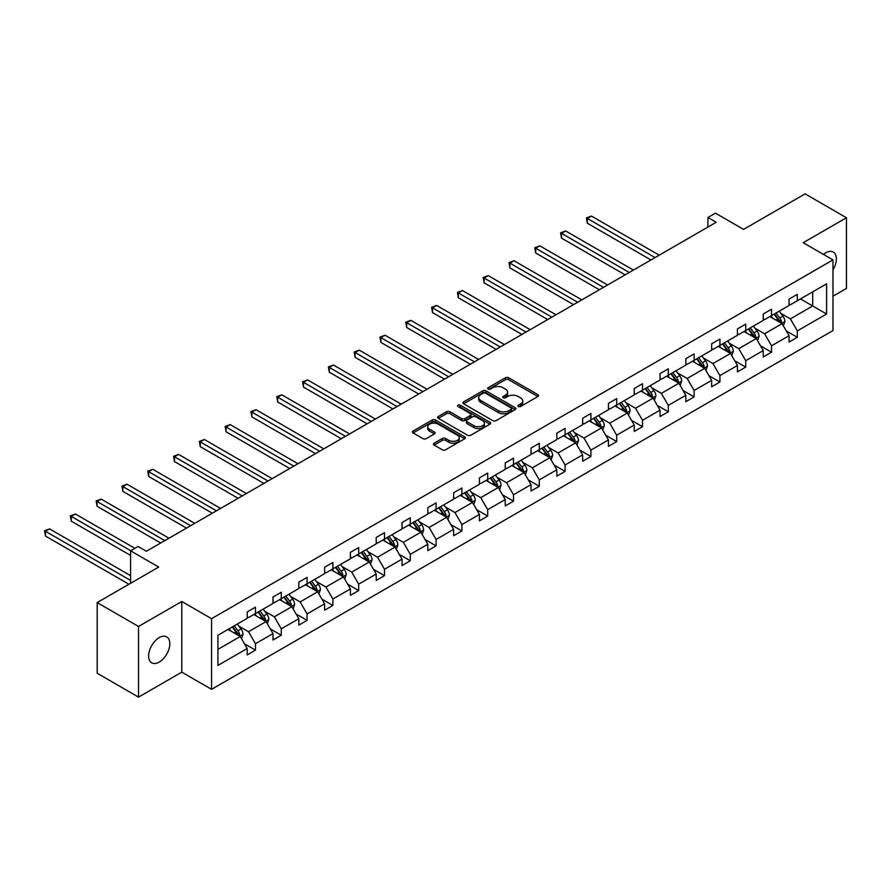 <?xml version="1.0" encoding="UTF-8"?>
<svg xmlns="http://www.w3.org/2000/svg" width="891" height="891" viewBox="0 0 891 891"><rect width="100%" height="100%" fill="white"/><g stroke="black" fill="none" stroke-linecap="round" stroke-linejoin="round"><path stroke-width="1.34" d="M518.339 406.474A1.604 0.924 0 0 0 520.611 406.474L537.863 396.506A2.294 1.325 0 0 0 538.532 395.571A2.294 1.325 0 0 0 537.863 394.635L508.638 377.762A2.294 1.325 0 0 0 505.397 377.762L488.145 387.719A1.604 0.924 0 0 0 487.667 388.376A1.604 0.924 0 0 0 488.145 389.033A1.604 0.924 0 0 0 490.418 389.033L492.645 387.752A7.351 4.243 0 0 1 503.036 387.752L505.475 389.155A7.351 4.243 0 0 1 507.625 392.151A7.351 4.243 0 0 1 505.475 395.147L503.237 396.439A1.604 0.924 0 0 0 502.769 397.096A1.604 0.924 0 0 0 503.237 397.754A1.604 0.924 0 0 0 505.509 397.754L507.747 396.462A7.351 4.243 0 0 1 518.139 396.462L520.567 397.865A7.351 4.243 0 0 1 522.727 400.872A7.351 4.243 0 0 1 520.567 403.868L518.339 405.16A1.604 0.924 0 0 0 517.871 405.817A1.604 0.924 0 0 0 518.339 406.474L518.339 405.16M159.211 662.08A14.969 8.643 120 0 0 168.989 648.893A14.969 8.643 120 0 0 166.695 636.887A14.969 8.643 120 0 0 159.211 637.633A14.969 8.643 120 0 0 149.432 650.82A14.969 8.643 120 0 0 151.726 662.826A14.969 8.643 120 0 0 159.211 662.08M832.974 269.828A14.969 8.643 120 0 0 833.263 252.053A14.969 8.643 120 0 0 825.779 252.799A14.969 8.643 120 0 0 823.462 254.425M832.974 296.191L846.45 288.417L846.45 217.749L805.096 193.87L743.573 229.399L715.451 213.161L707.922 217.504L707.922 227.06M138.528 697.13L181.786 672.159L181.786 601.492L138.528 626.462L138.528 697.13L97.186 673.251L97.186 602.583L158.709 567.066L130.587 550.827L130.587 583.293M138.528 626.462L97.186 602.583M434.117 443.195A2.294 1.325 0 0 0 433.449 444.13A2.294 1.325 0 0 0 434.117 445.066L442.315 449.799A2.294 1.325 0 0 0 445.567 449.799L464.723 438.74A2.294 1.325 0 0 0 465.392 437.804A2.294 1.325 0 0 0 464.723 436.868L435.499 419.995A2.294 1.325 0 0 0 432.258 419.995L413.09 431.055A2.294 1.325 0 0 0 412.422 431.99A2.294 1.325 0 0 0 413.09 432.926L423.002 438.639A2.294 1.325 0 0 0 426.243 438.639L434.44 433.906A2.294 1.325 0 0 0 435.12 432.97A2.294 1.325 0 0 0 434.44 432.035L429.529 429.206A6.137 3.542 0 0 1 427.736 426.689A6.137 3.542 0 0 1 431.522 423.414A6.137 3.542 0 0 1 438.216 424.183L457.462 435.298A6.137 3.542 0 0 1 459.255 437.804A6.137 3.542 0 0 1 455.468 441.078A6.137 3.542 0 0 1 448.774 440.31L445.567 438.461A2.294 1.325 0 0 0 442.315 438.461L434.117 443.195L434.117 445.066M130.587 550.827L138.116 546.484L146.391 551.262L716.197 222.282L707.922 217.504M181.786 601.492L211.557 618.677L832.974 259.905L832.974 330.572L211.557 689.344L211.557 618.677M846.45 217.749L803.192 242.72L832.974 259.905M492.812 420.652A2.294 1.325 0 0 0 496.053 420.652L515.21 409.582A2.294 1.325 0 0 0 515.889 408.646A2.294 1.325 0 0 0 515.21 407.71L485.996 390.837A2.294 1.325 0 0 0 482.744 390.837L463.587 401.897A2.294 1.325 0 0 0 462.919 402.843A2.294 1.325 0 0 0 463.587 403.779L492.812 420.652M458.631 406.819A1.604 0.924 0 0 1 460.257 407.042L460.257 405.138L489.972 422.289A2.294 1.325 0 0 1 490.64 423.225A2.294 1.325 0 0 1 489.972 424.161L470.816 435.22A2.294 1.325 0 0 1 467.563 435.22L438.339 418.347L438.339 416.476A2.294 1.325 0 0 0 437.67 417.411A2.294 1.325 0 0 0 438.339 418.347M438.339 416.476L446.536 411.742A2.294 1.325 0 0 1 449.788 411.742L461.638 418.581A2.294 1.325 0 0 0 464.89 418.581L470.325 415.44A2.294 1.325 0 0 0 470.994 414.504A2.294 1.325 0 0 0 470.325 413.569L457.985 406.452A1.604 0.924 0 0 1 457.517 405.795A1.604 0.924 0 0 1 458.509 404.937A1.604 0.924 0 0 1 460.257 405.138M217.927 635.25L247.197 618.343L247.197 611.95L255.472 607.172L255.472 613.565L273.002 603.441L273.002 597.048L281.278 592.27L281.278 598.674L298.808 588.55L298.808 582.146L307.072 577.379L307.072 583.772L324.602 573.648L324.602 567.255L332.878 562.477L332.878 568.881L350.408 558.757L350.408 552.353L358.683 547.586L358.683 553.979L376.214 543.855L376.214 537.462L384.489 532.684L384.489 539.088L402.019 528.964L402.019 522.56L410.283 517.794L410.283 524.186L427.814 514.062L427.814 507.67L436.089 502.892L436.089 509.284L453.619 499.172L453.619 492.768L461.894 487.99L461.894 494.394L479.425 484.27L479.425 477.877L487.689 473.099L487.689 479.492L505.23 469.368L505.23 462.975L513.494 458.197L513.494 464.601L531.025 454.477L531.025 448.073L539.3 443.306L539.3 449.699L556.83 439.575L556.83 433.182L565.106 428.404L565.106 434.808L582.636 424.684L582.636 418.28L590.9 413.513L590.9 419.906L608.442 409.782L608.442 403.389L616.706 398.611L616.706 405.015L634.236 394.891L634.236 388.487L642.511 383.72L642.511 390.113L660.042 379.989L660.042 373.596L668.317 368.818L668.317 375.211L685.847 365.098L685.847 358.694L694.111 353.916L694.111 360.32L711.653 350.196L711.653 343.803L719.917 339.025L719.917 345.418L737.447 335.306L737.447 328.902L745.722 324.124L745.722 330.528L763.253 320.404L763.253 314L771.528 309.233L771.528 315.626L789.058 305.502L789.058 299.109L797.322 294.331L797.322 300.735L826.603 283.828L826.603 314.011L797.322 330.906L797.322 337.31L789.058 342.077L789.058 335.684L771.528 345.808L771.528 352.201L763.253 356.979L763.253 350.575L745.722 360.699L745.722 367.103L737.447 371.87L737.447 365.477L719.917 375.601L719.917 381.994L711.653 386.772L711.653 380.379L694.111 390.492L694.111 396.896L685.847 401.674L685.847 395.27L668.317 405.394L668.317 411.787L660.042 416.565L660.042 410.172L642.511 420.285L642.511 426.689L634.236 431.467L634.236 425.063L616.706 435.187L616.706 441.58L608.442 446.358L608.442 439.965L590.9 450.089L590.9 456.482L582.636 461.26L582.636 454.856L565.106 464.979L565.106 471.384L556.83 476.15L556.83 469.757L539.3 479.881L539.3 486.274L531.025 491.052L531.025 484.648L513.494 494.772L513.494 501.176L505.23 505.943L505.23 499.55L487.689 509.674L487.689 516.067L479.425 520.845L479.425 514.452L461.894 524.565L461.894 530.969L453.619 535.747L453.619 529.343L436.089 539.467L436.089 545.86L427.814 550.638L427.814 544.245L410.283 554.358L410.283 560.762L402.019 565.54L402.019 559.136L384.489 569.26L384.489 575.653L376.214 580.431L376.214 574.038L358.683 584.162L358.683 590.555L350.408 595.333L350.408 588.929L332.878 599.053L332.878 605.457L324.602 610.224L324.602 603.831L307.072 613.955L307.072 620.348L298.808 625.126L298.808 618.722L281.278 628.846L281.278 635.25L273.002 640.016L273.002 633.624L255.472 643.748L255.472 650.14L247.197 654.918L247.197 648.514L217.927 665.421L217.927 635.25M253.812 614.523L266.053 621.595L248.522 631.708L238.955 626.184M248.522 631.708L255.472 643.748M266.053 621.595L273.002 633.624M247.197 616.817L248.522 617.574L255.472 613.565M279.618 599.632L291.858 606.693L274.328 616.817L264.75 611.293M274.328 616.817L281.278 628.846M291.858 606.693L298.808 618.722M273.002 601.915L274.328 602.684L281.278 598.674M305.424 584.73L317.664 591.791L300.133 601.915L290.555 596.391M300.133 601.915L307.072 613.955M317.664 591.791L324.602 603.831M298.808 587.024L300.133 587.782L307.072 583.772M331.229 569.828L343.458 576.9L325.928 587.024L316.361 581.5M325.928 587.024L332.878 599.053M343.458 576.9L350.408 588.929M324.602 572.122L325.928 572.891L332.878 568.881M357.024 554.937L369.264 561.998L351.733 572.122L342.155 566.598M351.733 572.122L358.683 584.162M369.264 561.998L376.214 574.038M350.408 557.231L351.733 557.989L358.683 553.979M382.829 540.035L395.069 547.107L377.539 557.231L367.961 551.696M377.539 557.231L384.489 569.26M395.069 547.107L402.019 559.136M376.214 542.329L377.539 543.098L384.489 539.088M408.635 525.144L420.875 532.205L403.345 542.329L393.766 536.805M403.345 542.329L410.283 554.358M420.875 532.205L427.814 544.245M402.019 527.439L403.345 528.196L410.283 524.186M434.429 510.242L446.669 517.315L429.139 527.439L419.572 521.903M429.139 527.439L436.089 539.467M446.669 517.315L453.619 529.343M427.814 512.537L429.139 513.305L436.089 509.284M460.235 495.351L472.475 502.413L454.945 512.537L445.366 507.012M454.945 512.537L461.894 524.565M472.475 502.413L479.425 514.452M453.619 497.635L454.945 498.403L461.894 494.394M486.041 480.449L498.281 487.522L480.75 497.635L471.172 492.11M480.75 497.635L487.689 509.674M498.281 487.522L505.23 499.55M479.425 482.744L480.75 483.501L487.689 479.492M511.846 465.559L524.086 472.62L506.545 482.744L496.978 477.22M506.545 482.744L513.494 494.772M524.086 472.62L531.025 484.648M505.23 467.842L506.545 468.61L513.494 464.601M537.641 450.657L549.881 457.718L532.35 467.842L522.783 462.318M532.35 467.842L539.3 479.881M549.881 457.718L556.83 469.757M531.025 452.951L532.35 453.708L539.3 449.699M563.446 435.755L575.686 442.827L558.156 452.951L548.578 447.427M558.156 452.951L565.106 464.979M575.686 442.827L582.636 454.856M556.83 438.049L558.156 438.817L565.106 434.808M589.252 420.864L601.492 427.925L583.961 438.049L574.383 432.525M583.961 438.049L590.9 450.089M601.492 427.925L608.442 439.965M582.636 423.158L583.961 423.916L590.9 419.906M615.057 405.962L627.297 413.034L609.756 423.158L600.189 417.623M609.756 423.158L616.706 435.187M627.297 413.034L634.236 425.063M608.442 408.256L609.756 409.025L616.706 405.015M640.852 391.071L653.092 398.132L635.561 408.256L625.994 402.732M635.561 408.256L642.511 420.285M653.092 398.132L660.042 410.172M634.236 393.365L635.561 394.123L642.511 390.113M666.657 376.169L678.897 383.241L661.367 393.365L651.789 387.83M661.367 393.365L668.317 405.394M678.897 383.241L685.847 395.27M660.042 378.463L661.367 379.232L668.317 375.211M692.463 361.278L704.703 368.339L687.173 378.463L677.594 372.939M687.173 378.463L694.111 390.492M704.703 368.339L711.653 380.379M685.847 363.561L687.173 364.33L694.111 360.32M718.269 346.376L730.509 353.449L712.967 363.561L703.4 358.037M712.967 363.561L719.917 375.601M730.509 353.449L737.447 365.477M711.653 348.671L712.967 349.428L719.917 345.418M744.063 331.485L756.303 338.547L738.773 348.671L729.206 343.146M738.773 348.671L745.722 360.699M756.303 338.547L763.253 350.575M737.447 333.769L738.773 334.537L745.722 330.528M769.869 316.583L782.109 323.645L764.578 333.769L755 328.244M764.578 333.769L771.528 345.808M782.109 323.645L789.058 335.684M763.253 318.878L764.578 319.635L771.528 315.626M800.463 298.919L812.703 305.981L790.384 318.878L780.806 313.354M790.384 318.878L797.322 330.906M826.603 314.011L812.703 305.981L812.703 291.847L826.603 283.828M181.786 672.159L211.557 689.344M789.058 303.976L790.384 304.744L797.322 300.735M217.927 649.383L240.258 636.486L228.018 629.425M240.258 636.486L247.197 648.514M786.33 330.951L797.322 337.31M760.524 345.853L771.528 352.201M734.719 360.755L745.722 367.103M708.924 375.646L719.917 381.994M683.119 390.548L694.111 396.896M657.313 405.438L668.317 411.787M631.507 420.34L642.511 426.689M605.713 435.231L616.706 441.58M579.907 450.133L590.9 456.482M554.102 465.024L565.106 471.384M528.296 479.926L539.3 486.274M502.502 494.828L513.494 501.176M476.696 509.719L487.689 516.067M450.891 524.621L461.894 530.969M425.085 539.512L436.089 545.86M399.291 554.414L410.283 560.762M373.485 569.304L384.489 575.653M347.679 584.206L358.683 590.555M321.874 599.097L332.878 605.457M296.079 613.999L307.072 620.348M270.274 628.901L281.278 635.25M244.468 643.792L255.472 650.14M518.985 406.697L520.567 405.784A7.351 4.243 0 0 0 522.727 402.777L522.727 400.872M507.625 392.151L507.625 394.067A7.351 4.243 0 0 1 505.475 397.063L503.883 397.976M537.83 396.528L508.638 379.677A2.294 1.325 0 0 0 505.397 379.677L488.78 389.267M515.187 409.604L485.996 392.753A2.294 1.325 0 0 0 482.744 392.753L463.621 403.79L463.587 401.897M511.156 409.303A1.604 0.924 0 0 0 511.623 408.646A1.604 0.924 0 0 0 511.156 407.989L485.506 393.187A1.604 0.924 0 0 0 483.234 393.187L480.873 394.546A7.351 4.243 0 0 0 478.723 397.542A7.351 4.243 0 0 0 480.873 400.538L498.414 410.662A7.351 4.243 0 0 0 508.806 410.662L511.156 409.303L511.156 411.219A1.604 0.924 0 0 0 511.623 410.562L511.623 408.646M478.723 397.542L478.723 399.458A7.351 4.243 0 0 0 480.873 402.454L480.873 400.538M511.156 411.219L508.806 412.578A7.351 4.243 0 0 1 498.414 412.578L480.873 402.454M438.372 418.369L446.536 413.658L446.536 411.742M470.994 414.504L470.994 416.42A2.294 1.325 0 0 1 470.325 417.356L464.89 420.496A2.294 1.325 0 0 1 461.638 420.496L449.788 413.658A2.294 1.325 0 0 0 446.536 413.658M460.257 407.042L489.939 424.183M473.934 425.686A6.137 3.542 0 0 0 480.628 426.455A6.137 3.542 0 0 0 484.426 423.18A6.137 3.542 0 0 0 482.621 420.675L475.839 416.754A2.294 1.325 0 0 0 472.598 416.754L467.162 419.895A2.294 1.325 0 0 0 466.483 420.83A2.294 1.325 0 0 0 467.162 421.777L473.934 425.686L473.934 427.591A6.137 3.542 0 0 0 480.628 428.359A6.137 3.542 0 0 0 484.426 425.085L484.426 423.18M466.483 420.83L466.483 422.746A2.294 1.325 0 0 0 467.162 423.682L467.162 421.777M473.934 427.591L467.162 423.682M459.255 437.804L459.255 439.709A6.137 3.542 0 0 1 455.468 442.983A6.137 3.542 0 0 1 448.774 442.214L445.567 440.366A2.294 1.325 0 0 0 442.315 440.366L434.151 445.088M427.736 426.689L427.736 428.604A6.137 3.542 0 0 0 429.529 431.11L429.529 429.206M434.44 432.035L434.44 433.906L429.529 431.11M464.723 436.868L464.723 438.74L435.499 421.9A2.294 1.325 0 0 0 432.258 421.9L413.123 432.948M783.367 325.828L784.882 321.439A6.204 3.575 -120 0 0 782.911 316.16L779.191 311.204M772.53 318.12L770.927 315.971M659.217 255.182L591.446 216.056L587.314 218.44L587.314 223.218L650.942 259.96M781.195 323.121L781.541 321.696A6.204 3.575 -120 0 0 779.77 317.976L776.05 313.008M774.502 313.91L778.589 319.368A3.163 1.827 60 0 1 779.157 320.326L781.541 321.696M774.067 314.155L777.776 319.112A6.204 3.575 60 0 1 779.324 322.041M587.314 223.218L586.401 217.916L655.074 257.566M586.401 217.916L591.446 216.056M757.562 340.73L759.087 336.33A6.204 3.575 -120 0 0 757.105 331.051L753.396 326.095M746.736 333.022L745.121 330.873M633.412 270.073L565.651 230.958L561.508 233.342L561.508 238.12L625.137 274.851M755.39 338.023L755.735 336.598A6.204 3.575 -120 0 0 753.964 332.866L750.255 327.91M748.696 328.801L752.784 334.259A3.163 1.827 60 0 1 753.363 335.216L755.735 336.598M748.262 329.057L751.982 334.014A6.204 3.575 60 0 1 753.519 336.943M561.508 238.12L560.606 232.818L629.28 272.468M560.606 232.818L565.651 230.958M731.756 355.62L733.282 351.232A6.204 3.575 -120 0 0 731.299 345.953L727.591 340.997M720.93 347.913L719.315 345.764M607.606 284.975L539.846 245.849L535.714 248.244L535.714 253.011L599.342 289.753M729.584 352.914L729.941 351.488A6.204 3.575 -120 0 0 728.159 347.768L724.45 342.812M722.891 343.703L726.978 349.161A3.163 1.827 60 0 1 727.557 350.118L729.941 351.488M722.467 343.948L726.176 348.916A6.204 3.575 60 0 1 727.724 351.834M535.714 253.011L534.8 247.709L603.474 287.359M534.8 247.709L539.846 245.849M705.962 370.522L707.476 366.123A6.204 3.575 -120 0 0 705.505 360.844L701.785 355.888M695.125 362.815L693.521 360.666M581.812 299.877L514.04 260.751L509.908 263.135L509.908 267.913L573.537 304.644M703.79 367.816L704.135 366.39A6.204 3.575 -120 0 0 702.353 362.659L698.644 357.703M697.096 358.605L701.184 364.051A3.163 1.827 60 0 1 701.752 365.02L704.135 366.39M696.662 358.85L700.371 363.806A6.204 3.575 60 0 1 701.919 366.736M509.908 267.913L508.995 262.611L577.669 302.261M508.995 262.611L514.04 260.751M680.156 385.413L681.671 381.025A6.204 3.575 -120 0 0 679.699 375.746L675.979 370.79M669.319 377.706L667.715 375.556M556.006 314.768L488.235 275.642L484.103 278.037L484.103 282.803L547.731 319.546M677.984 382.707L678.329 381.281A6.204 3.575 -120 0 0 676.559 377.561L672.839 372.605M671.291 373.496L675.378 378.953A3.163 1.827 60 0 1 675.946 379.911L678.329 381.281M670.856 373.752L674.576 378.708A6.204 3.575 60 0 1 676.113 381.626M484.103 282.803L483.2 277.513L551.874 317.151M483.2 277.513L488.235 275.642M654.35 400.315L655.876 395.916A6.204 3.575 -120 0 0 653.894 390.637L650.185 385.68M643.525 392.608L641.91 390.458M530.201 329.67L462.44 290.544L458.297 292.927L458.297 297.705L521.937 334.437M652.179 397.609L652.524 396.183A6.204 3.575 -120 0 0 650.753 392.452L647.044 387.496M645.485 388.398L649.572 393.855A3.163 1.827 60 0 1 650.152 394.813L652.524 396.183M645.051 388.643L648.771 393.599A6.204 3.575 60 0 1 650.307 396.528M458.297 297.705L457.395 292.404L526.069 332.053M457.395 292.404L462.44 290.544M628.545 415.206L630.071 410.818A6.204 3.575 -120 0 0 628.088 405.539L624.379 400.582M617.719 407.51L616.104 405.36M504.395 344.561L436.635 305.435L432.503 307.829L432.503 312.596L496.131 349.339M626.373 412.5L626.729 411.085A6.204 3.575 -120 0 0 624.947 407.354L621.239 402.398M619.679 403.289L623.767 408.746A3.163 1.827 60 0 1 624.346 409.704L626.729 411.085M619.256 403.545L622.965 408.501A6.204 3.575 60 0 1 624.513 411.43M432.503 312.596L431.589 307.306L500.263 346.955M431.589 307.306L436.635 305.435M602.75 430.108L604.265 425.709A6.204 3.575 -120 0 0 602.294 420.441L598.574 415.473M591.914 422.401L590.31 420.251M478.601 359.463L410.829 320.337L406.697 322.72L406.697 327.498L470.325 364.23M600.579 427.402L600.924 425.976A6.204 3.575 -120 0 0 599.153 422.245L595.433 417.289M593.885 418.191L597.972 423.648A3.163 1.827 60 0 1 598.54 424.606L600.924 425.976M593.451 418.436L597.159 423.392A6.204 3.575 60 0 1 598.707 426.321M406.697 327.498L405.784 322.197L474.457 361.846M405.784 322.197L410.829 320.337M576.945 444.999L578.471 440.611A6.204 3.575 -120 0 0 576.488 435.331L572.779 430.375M566.119 437.303L564.504 435.153M452.795 374.354L385.035 335.239L380.891 337.622L380.891 342.4L444.52 379.132M574.773 442.292L575.118 440.878A6.204 3.575 -120 0 0 573.347 437.147L569.627 432.191M568.079 433.082L572.167 438.539A3.163 1.827 60 0 1 572.735 439.497L575.118 440.878M567.645 433.338L571.365 438.294A6.204 3.575 60 0 1 572.902 441.223M380.891 342.4L379.989 337.099L448.663 376.748M379.989 337.099L385.035 335.239M551.139 459.901L552.665 455.513A6.204 3.575 -120 0 0 550.683 450.233L546.974 445.277M540.314 452.194L538.699 450.044M426.989 389.256L359.229 350.13L355.097 352.513L355.097 357.291L418.725 394.034M548.967 457.194L549.313 455.769A6.204 3.575 -120 0 0 547.542 452.049L543.833 447.082M542.274 447.984L546.361 453.441A3.163 1.827 60 0 1 546.94 454.399L549.313 455.769M541.839 448.229L545.559 453.185A6.204 3.575 60 0 1 547.107 456.114M355.097 357.291L354.184 351.99L422.857 391.639M354.184 351.99L359.229 350.13M525.345 474.803L526.859 470.403A6.204 3.575 -120 0 0 524.877 465.124L521.168 460.168M514.508 467.096L512.904 464.946M401.184 404.146L333.423 365.032L329.291 367.415L329.291 372.193L392.92 408.924M523.162 472.096L523.518 470.671A6.204 3.575 -120 0 0 521.736 466.94L518.027 461.983M516.468 462.875L520.556 468.332A3.163 1.827 60 0 1 521.135 469.29L523.518 470.671M516.045 463.131L519.754 468.087A6.204 3.575 60 0 1 521.302 471.016M329.291 372.193L328.378 366.892L397.052 406.541M328.378 366.892L333.423 365.032M499.539 489.694L501.054 485.305A6.204 3.575 -120 0 0 499.083 480.026L495.363 475.07M488.702 481.986L487.099 479.837M375.389 419.048L307.618 379.922L303.486 382.317L303.486 387.084L367.114 423.826M497.367 486.987L497.713 485.562A6.204 3.575 -120 0 0 495.942 481.842L492.222 476.885M490.674 477.776L494.761 483.234A3.163 1.827 60 0 1 495.329 484.192L497.713 485.562M490.239 478.022L493.948 482.989A6.204 3.575 60 0 1 495.496 485.907M303.486 387.084L302.572 381.782L371.246 421.432M302.572 381.782L307.618 379.922M473.734 504.596L475.259 500.196A6.204 3.575 -120 0 0 473.277 494.917L469.568 489.961M462.908 496.888L461.293 494.739M349.584 433.95L281.823 394.824L277.68 397.208L277.68 401.986L341.309 438.717M471.562 501.889L471.907 500.464A6.204 3.575 -120 0 0 470.136 496.733L466.416 491.776M464.868 492.678L468.956 498.125A3.163 1.827 60 0 1 469.524 499.094L471.907 500.464M464.434 492.923L468.154 497.88A6.204 3.575 60 0 1 469.691 500.809M277.68 401.986L276.778 396.684L345.452 436.334M276.778 396.684L281.823 394.824M447.928 519.486L449.454 515.098A6.204 3.575 -120 0 0 447.471 509.819L443.763 504.863M437.102 511.779L435.487 509.63M323.778 448.841L256.018 409.715L251.886 412.11L251.886 416.877L315.514 453.619M445.756 516.78L446.101 515.354A6.204 3.575 -120 0 0 444.331 511.634L440.622 506.678M439.063 507.569L443.15 513.027A3.163 1.827 60 0 1 443.729 513.984L446.101 515.354M438.628 507.825L442.348 512.782A6.204 3.575 60 0 1 443.896 515.7M251.886 416.877L250.972 411.586L319.646 451.225M250.972 411.586L256.018 409.715M422.134 534.388L423.648 529.989A6.204 3.575 -120 0 0 421.677 524.71L417.957 519.754M411.297 526.681L409.693 524.532M297.973 463.743L230.212 424.617L226.08 427.001L226.08 431.779L289.709 468.51M419.962 531.682L420.307 530.256A6.204 3.575 -120 0 0 418.525 526.525L414.816 521.569M413.268 522.471L417.344 527.929A3.163 1.827 60 0 1 417.924 528.886L420.307 530.256M412.834 522.716L416.543 527.672A6.204 3.575 60 0 1 418.091 530.602M226.08 431.779L225.167 426.477L293.841 466.127M225.167 426.477L230.212 424.617M396.328 549.279L397.843 544.891A6.204 3.575 -120 0 0 395.871 539.612L392.151 534.656M385.491 541.583L383.887 539.434M272.178 478.634L204.407 439.508L200.275 441.903L200.275 446.669L263.903 483.412M394.156 546.573L394.501 545.158A6.204 3.575 -120 0 0 392.731 541.427L389.011 536.471M387.462 537.362L391.55 542.819A3.163 1.827 60 0 1 392.118 543.777L394.501 545.158M387.028 537.618L390.737 542.574A6.204 3.575 60 0 1 392.285 545.504M200.275 446.669L199.361 441.379L268.035 481.029M199.361 441.379L204.407 439.508M370.522 564.181L372.048 559.782A6.204 3.575 -120 0 0 370.066 554.514L366.357 549.547M359.697 556.474L358.082 554.325M246.373 493.536L178.612 454.41L174.469 456.793L174.469 461.571L238.097 498.303M368.351 561.475L368.696 560.049A6.204 3.575 -120 0 0 366.925 556.318L363.205 551.362M361.657 552.264L365.744 557.721A3.163 1.827 60 0 1 366.324 558.679L368.696 560.049M361.223 552.509L364.942 557.465A6.204 3.575 60 0 1 366.479 560.394M174.469 461.571L173.567 456.27L242.241 495.919M173.567 456.27L178.612 454.41M344.717 579.072L346.243 574.684A6.204 3.575 -120 0 0 344.26 569.405L340.551 564.448M333.891 571.376L332.276 569.226M220.567 508.427L152.806 469.312L148.674 471.695L148.674 476.473L212.303 513.205M342.545 576.366L342.89 574.951A6.204 3.575 -120 0 0 341.119 571.22L337.411 566.264M335.851 567.155L339.939 572.612A3.163 1.827 60 0 1 340.518 573.57L342.89 574.951M335.428 567.411L339.137 572.367A6.204 3.575 60 0 1 340.685 575.296M148.674 476.473L147.761 471.172L216.435 510.821M147.761 471.172L152.806 469.312M318.922 593.974L320.437 589.586A6.204 3.575 -120 0 0 318.466 584.307L314.746 579.35M308.086 586.267L306.482 584.117M194.773 523.329L127.001 484.203L122.869 486.586L122.869 491.364L186.497 528.107M316.75 591.268L317.096 589.842A6.204 3.575 -120 0 0 315.314 586.122L311.605 581.155M310.057 582.057L314.144 587.514A3.163 1.827 60 0 1 314.712 588.472L317.096 589.842M309.623 582.302L313.331 587.258A6.204 3.575 60 0 1 314.879 590.187M122.869 491.364L121.956 486.063L190.629 525.712M121.956 486.063L127.001 484.203M293.117 608.876L294.631 604.477A6.204 3.575 -120 0 0 292.66 599.197L288.94 594.241M282.28 601.169L280.676 599.019M168.967 538.22L101.195 499.105L97.063 501.488L97.063 506.266L160.692 542.998M290.945 606.17L291.29 604.744A6.204 3.575 -120 0 0 289.519 601.013L285.799 596.057M284.251 596.948L288.339 602.405A3.163 1.827 60 0 1 288.907 603.363L291.29 604.744M283.817 597.204L287.526 602.16A6.204 3.575 60 0 1 289.074 605.089M97.063 506.266L96.15 500.965L164.824 540.614M96.15 500.965L101.195 499.105M267.311 623.767L268.837 619.379A6.204 3.575 -120 0 0 266.854 614.099L263.146 609.143M256.485 616.06L254.871 613.91M134.886 548.344L75.401 513.996L71.258 516.39L71.258 521.157L130.587 555.416M265.139 621.06L265.485 619.635A6.204 3.575 -120 0 0 263.714 615.915L260.005 610.959M258.446 611.85L262.533 617.307A3.163 1.827 60 0 1 263.112 618.265L265.485 619.635M258.011 612.095L261.731 617.062A6.204 3.575 60 0 1 263.268 619.98M71.258 521.157L70.356 515.856L130.754 550.738M70.356 515.856L75.401 513.996M241.506 638.669L243.031 634.269A6.204 3.575 -120 0 0 241.049 628.99L237.34 624.034M230.68 630.962L229.065 628.812M130.587 575.653L49.595 528.898L45.463 531.281L45.463 536.059L128.939 584.251M239.334 635.962L239.69 634.537A6.204 3.575 -120 0 0 237.908 630.806L234.199 625.85M232.64 626.752L236.728 632.198A3.163 1.827 60 0 1 237.307 633.167L239.69 634.537M232.217 626.997L235.926 631.953A6.204 3.575 60 0 1 237.474 634.882M45.463 536.059L44.55 530.758L130.587 580.431M44.55 530.758L49.595 528.898M520.567 405.784L520.567 403.868M503.237 397.754L503.237 396.439M505.475 397.063L505.475 395.147M488.145 389.033L488.145 387.719M505.397 379.677L505.397 377.762M508.638 379.677L508.638 377.762M537.863 396.506L537.863 394.635M482.744 392.753L482.744 390.837M485.996 392.753L485.996 390.837M515.21 409.582L515.21 407.71M498.414 412.578L498.414 410.662M508.806 412.578L508.806 410.662M449.788 413.658L449.788 411.742M461.638 420.496L461.638 418.581M464.89 420.496L464.89 418.581M470.325 417.356L470.325 415.44M489.972 424.161L489.972 422.289M442.315 440.366L442.315 438.461M445.567 440.366L445.567 438.461M448.774 442.214L448.774 440.31M413.09 432.926L413.09 431.055M432.258 421.9L432.258 419.995M435.499 421.9L435.499 419.995M781.663 323.388L784.848 321.551M779.77 317.976L782.911 316.16M776.016 320.136L777.776 319.112M755.858 338.29L759.043 336.453M753.964 332.866L757.105 331.051M750.211 335.027L751.982 334.014M730.052 353.181L733.237 351.344M728.159 347.768L731.299 345.953M724.416 349.929L726.176 348.916M704.258 368.083L707.443 366.246M702.353 362.659L705.505 360.844M698.611 364.82L700.371 363.806M678.452 382.985L681.637 381.148M676.559 377.561L679.699 375.746M672.805 379.722L674.576 378.708M652.646 397.876L655.832 396.038M650.753 392.452L653.894 390.637M647.011 394.624L648.771 393.599M626.852 412.778L630.026 410.94M624.947 407.354L628.088 405.539M621.205 409.515L622.965 408.501M601.046 427.669L604.232 425.831M599.153 422.245L602.294 420.441M595.4 424.417L597.159 423.392M575.241 442.571L578.426 440.733M573.347 437.147L576.488 435.331M569.594 439.308L571.365 438.294M549.435 457.462L552.62 455.624M547.542 452.049L550.683 450.233M543.8 454.21L545.559 453.185M523.641 472.364L526.815 470.526M521.736 466.94L524.877 465.124M517.994 469.1L519.754 468.087M497.835 487.254L501.02 485.417M495.942 481.842L499.083 480.026M492.188 484.002L493.948 482.989M472.03 502.156L475.215 500.319M470.136 496.733L473.277 494.917M466.383 498.893L468.154 497.88M446.224 517.058L449.409 515.221M444.331 511.634L447.471 509.819M440.588 513.795L442.348 512.782M420.429 531.949L423.604 530.112M418.525 526.525L421.677 524.71M414.783 528.697L416.543 527.672M394.624 546.851L397.809 545.014M392.731 541.427L395.871 539.612M388.977 543.588L390.737 542.574M368.818 561.742L372.004 559.904M366.925 556.318L370.066 554.514M363.172 558.49L364.942 557.465M343.013 576.644L346.198 574.806M341.119 571.22L344.26 569.405M337.377 573.381L339.137 572.367M317.218 591.535L320.404 589.697M315.314 586.122L318.466 584.307M311.572 588.283L313.331 587.258M291.413 606.437L294.598 604.599M289.519 601.013L292.66 599.197M285.766 603.174L287.526 602.16M265.607 621.328L268.792 619.49M263.714 615.915L266.854 614.099M259.96 618.076L261.731 617.062M239.802 636.23L242.987 634.392M237.908 630.806L241.049 628.99M234.166 632.966L235.926 631.953"/></g></svg>
